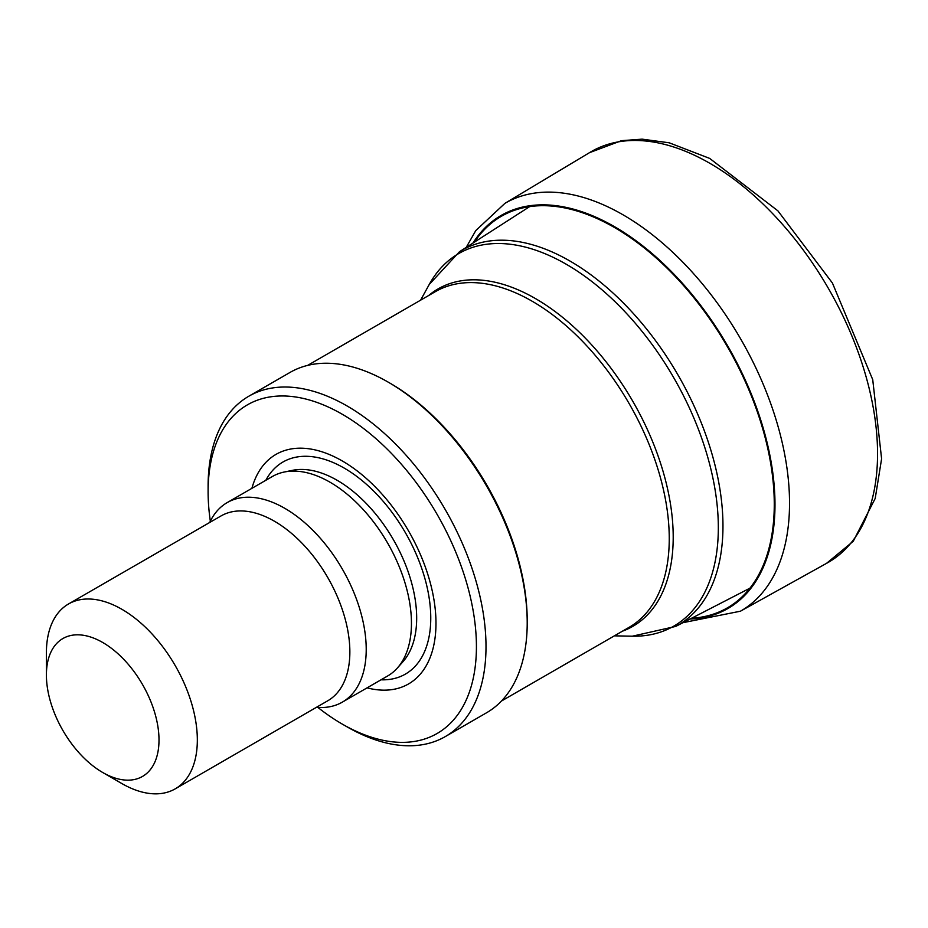 <?xml version="1.0" encoding="UTF-8"?>
<svg xmlns="http://www.w3.org/2000/svg" width="928" height="928" viewBox="0 0 928 928"><rect width="100%" height="100%" fill="white"/><g stroke="black" fill="none" stroke-linecap="round" stroke-linejoin="round"><path stroke-width="1.39" d="M691.256 618.268A226.061 130.523 -120 0 0 770.808 464.128A226.061 130.523 -120 0 0 627.896 235.909A226.061 130.523 -120 0 0 474.243 242.394M689.806 619.022A226.884 130.999 -120 0 0 771.702 465.392A226.884 130.999 -120 0 0 627.827 235.004A226.884 130.999 -120 0 0 472.862 243.264M46.4 674.981L46.4 652.848A106.72 61.619 60 0 1 68.498 603.989L221.038 515.933A106.72 61.619 60 0 1 274.398 521.211A106.72 61.619 60 0 1 344.114 615.264A106.72 61.619 60 0 1 327.758 700.779L175.23 788.846A106.72 61.619 60 0 1 121.858 783.557L102.695 772.49A79.622 45.971 60 0 1 46.4 674.981A79.622 45.971 60 0 1 102.695 642.478A79.622 45.971 60 0 1 159.001 739.987A79.622 45.971 60 0 1 102.695 772.49M68.498 603.989A106.72 61.619 60 0 1 121.858 609.278A106.72 61.619 60 0 1 191.586 703.32A106.72 61.619 60 0 1 175.23 788.846M210.343 521.176A189.73 109.539 60 0 1 208.104 491.712L208.104 486.179A196.504 113.448 60 0 1 248.808 396.221L290.012 372.441A196.504 113.448 60 0 1 388.264 382.174L390.178 383.276A193.79 111.882 60 0 1 527.208 620.623L527.208 622.839A196.504 113.448 60 0 1 486.516 712.797L445.312 736.577A196.504 113.448 60 0 1 347.06 726.844L342.258 724.084A189.73 109.539 60 0 1 317.863 707.414M390.178 383.276L388.264 382.174A196.504 113.448 60 0 1 527.208 622.839M248.808 396.221A196.504 113.448 60 0 1 347.06 405.954A196.504 113.448 60 0 1 475.426 579.118A196.504 113.448 60 0 1 445.312 736.577M208.104 491.712A189.73 109.539 60 0 1 342.27 414.259A189.73 109.539 60 0 1 476.424 646.63A189.73 109.539 60 0 1 342.258 724.084M251.894 488.337A132.542 76.525 60 0 1 342.27 460.949A132.542 76.525 60 0 1 435.139 608.339A132.542 76.525 60 0 1 367.082 687.857M209.728 522.452A115.188 66.503 60 0 1 227.174 502.605L272.403 476.493A115.188 66.503 60 0 1 284.362 472.004A115.188 66.503 60 0 1 329.997 482.2A115.188 66.503 60 0 1 401.94 573.69A115.188 66.503 60 0 1 397.462 667.905A115.188 66.503 60 0 1 387.591 676.013L342.362 702.125A115.188 66.503 60 0 1 316.448 707.31M227.174 502.605A115.188 66.503 60 0 1 284.768 508.312A115.188 66.503 60 0 1 360.018 609.824A115.188 66.503 60 0 1 342.362 702.125M627.827 235.004L627.896 235.909M826.372 563.435A237.127 136.903 -120 0 0 864.014 369.704A237.127 136.903 -120 0 0 702.995 159.512A237.127 136.903 -120 0 0 589.431 152.702L621.458 140.673L642.025 139.154L669.181 142.796L709.688 158.41L777.896 210.842L832.428 283.028L872.738 379.68L881.6 458.792L875.208 498.44L853.238 541.291L826.523 563.354L740.44 611.204L682.753 622.723M740.625 611.1A235.492 135.964 -120 0 0 778.673 428.643A235.492 135.964 -120 0 0 632.652 220.69A235.492 135.964 -120 0 0 504.948 203.325L589.431 152.702M569.978 261.046A216.363 124.92 60 0 1 711.962 453.873A216.363 124.92 60 0 1 675.746 626.412L632.304 636.202A215.099 124.19 60 0 0 714.502 486.342A215.099 124.19 60 0 0 566.231 264.236A215.099 124.19 60 0 0 429.235 284.478L459.43 251.755A216.363 124.92 60 0 1 569.978 261.046M428.632 295.533A194.81 112.474 60 0 1 535.456 298.572A194.81 112.474 60 0 1 665.248 479.277A194.81 112.474 60 0 1 622.421 631.191M307.632 365.4L435.325 291.67A193.79 111.882 60 0 1 532.22 301.264A193.79 111.882 60 0 1 658.822 472.039A193.79 111.882 60 0 1 629.114 627.328L501.422 701.058M265.826 480.298A122.45 70.69 60 0 1 344.184 468.083A122.45 70.69 60 0 1 428.678 595.057A122.45 70.69 60 0 1 381.014 679.806M284.362 472.004L292.564 470.322A112.485 64.948 60 0 1 337.131 480.286A112.485 64.948 60 0 1 407.392 569.63A112.485 64.948 60 0 1 403.019 661.629L397.462 667.905M504.948 203.325L475.774 230.585L466.134 247.532M749.952 588.166L675.746 626.412M529.668 206.608L459.43 251.755M614.382 635.842L632.304 636.202M420.593 300.173L429.235 284.478"/></g></svg>
